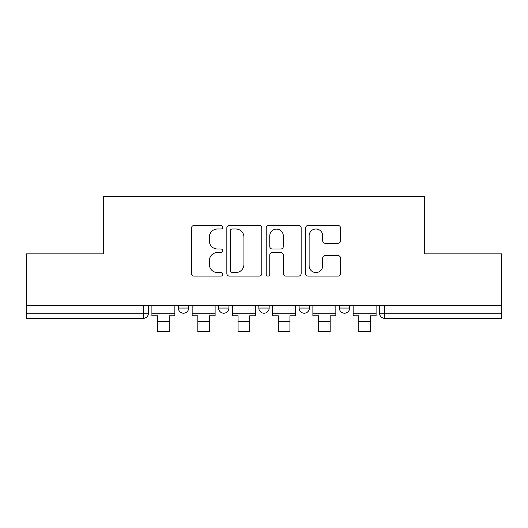 <?xml version="1.0" encoding="UTF-8"?>
<svg xmlns="http://www.w3.org/2000/svg" width="528" height="528" viewBox="0 0 528 528"><rect width="100%" height="100%" fill="white"/><g stroke="black" fill="none" stroke-linecap="round" stroke-linejoin="round"><path stroke-width="0.79" d="M222.724 227.231A1.775 1.775 0 0 0 220.955 225.456L194.047 225.456A2.534 2.534 0 0 0 191.512 227.99L191.512 273.57A2.534 2.534 0 0 0 194.047 276.098L220.955 276.098A1.775 1.775 0 0 0 222.724 274.329A1.775 1.775 0 0 0 220.955 272.554L217.47 272.554A8.105 8.105 0 0 1 209.365 264.455L209.365 260.654A8.105 8.105 0 0 1 217.47 252.549L220.955 252.549A1.775 1.775 0 0 0 222.724 250.78A1.775 1.775 0 0 0 220.955 249.005L217.47 249.005A8.105 8.105 0 0 1 209.365 240.9L209.365 237.105A8.105 8.105 0 0 1 217.47 229L220.955 229A1.775 1.775 0 0 0 222.724 227.231M299.086 305.21L299.086 308.048L309.401 308.048A5.161 5.161 0 0 1 304.247 313.21A5.161 5.161 0 0 1 299.086 308.048L299.086 305.21M338.006 243.309A2.534 2.534 0 0 0 340.54 240.775L340.54 227.99A2.534 2.534 0 0 0 338.006 225.456L308.128 225.456A2.534 2.534 0 0 0 305.593 227.99L305.593 273.57A2.534 2.534 0 0 0 308.128 276.098L338.006 276.098A2.534 2.534 0 0 0 340.54 273.57L340.54 258.119A2.534 2.534 0 0 0 338.006 255.592L325.215 255.592A2.534 2.534 0 0 0 322.687 258.119L322.687 265.782A6.772 6.772 0 0 1 315.909 272.554A6.772 6.772 0 0 1 309.137 265.782L309.137 235.772A6.772 6.772 0 0 1 315.909 229A6.772 6.772 0 0 1 322.687 235.772L322.687 240.775A2.534 2.534 0 0 0 325.215 243.309L338.006 243.309M26.4 305.21L26.4 253.876L103.277 253.876L103.277 196.343L424.723 196.343L424.723 253.876L501.6 253.876L501.6 305.21L26.4 305.21L26.4 313.21L148.427 313.21L148.427 305.21L148.427 313.21A5.161 5.161 0 0 1 143.266 318.371L26.4 318.371L26.4 313.21M261.782 227.99A2.534 2.534 0 0 0 259.255 225.456L229.37 225.456A2.534 2.534 0 0 0 226.842 227.99L226.842 273.57A2.534 2.534 0 0 0 229.37 276.098L259.255 276.098A2.534 2.534 0 0 0 261.782 273.57L261.782 227.99M268.745 225.456L298.63 225.456A2.534 2.534 0 0 1 301.158 227.99L301.158 273.57A2.534 2.534 0 0 1 298.63 276.098L285.839 276.098A2.534 2.534 0 0 1 283.312 273.57L283.312 255.083A2.534 2.534 0 0 0 280.777 252.549L272.296 252.549A2.534 2.534 0 0 0 269.762 255.083L269.762 274.329A1.775 1.775 0 0 1 267.986 276.098A1.775 1.775 0 0 1 266.218 274.329L266.218 227.99A2.534 2.534 0 0 1 268.745 225.456M379.573 305.21L379.573 313.21L501.6 313.21L501.6 318.371L384.734 318.371A5.161 5.161 0 0 1 379.573 313.21M501.6 305.21L501.6 313.21M349.648 305.21L349.648 308.048A5.161 5.161 0 0 1 344.487 313.21A5.161 5.161 0 0 1 339.332 308.048A5.161 5.161 0 0 0 344.487 313.21A5.161 5.161 0 0 0 349.648 308.048L349.648 305.21M339.332 305.21L339.332 308.048L349.648 308.048M309.401 305.21L309.401 308.048M269.161 305.21L269.161 308.048A5.161 5.161 0 0 1 264 313.21A5.161 5.161 0 0 1 258.839 308.048A5.161 5.161 0 0 0 264 313.21A5.161 5.161 0 0 0 269.161 308.048L258.839 308.048L258.839 305.21M218.599 305.21L218.599 308.048L228.914 308.048L228.914 305.21L228.914 308.048A5.161 5.161 0 0 1 223.753 313.21A5.161 5.161 0 0 1 218.599 308.048A5.161 5.161 0 0 0 223.753 313.21M178.352 305.21L178.352 308.048L188.668 308.048L188.668 305.21L188.668 308.048A5.161 5.161 0 0 1 183.513 313.21A5.161 5.161 0 0 1 178.352 308.048A5.161 5.161 0 0 0 183.513 313.21M143.266 305.21L143.266 318.371A5.161 5.161 0 0 0 148.427 313.21M232.155 229A1.775 1.775 0 0 0 230.386 230.776L230.386 270.785A1.775 1.775 0 0 0 232.155 272.554L235.831 272.554A8.105 8.105 0 0 0 243.929 264.455L243.929 237.105A8.105 8.105 0 0 0 235.831 229L232.155 229M283.312 235.904A6.772 6.772 0 0 0 276.533 229.126A6.772 6.772 0 0 0 269.762 235.904L269.762 246.47A2.534 2.534 0 0 0 272.296 249.005L280.777 249.005A2.534 2.534 0 0 0 283.312 246.47L283.312 235.904M151.906 313.21L174.867 313.21L174.867 315.79L169.191 315.79L169.191 331.657L157.582 331.657L157.582 315.79L151.906 315.79L151.906 305.21M174.867 313.21L174.867 305.21M192.152 313.21L215.114 313.21L215.114 315.79L209.438 315.79L209.438 331.657L197.828 331.657L197.828 315.79L192.152 315.79L192.152 305.21M215.114 313.21L215.114 305.21M232.399 313.21L255.361 313.21L255.361 315.79L249.685 315.79L249.685 331.657L238.075 331.657L238.075 315.79L232.399 315.79L232.399 305.21M255.361 313.21L255.361 305.21M272.639 313.21L295.601 313.21L295.601 315.79L289.925 315.79L289.925 331.657L278.315 331.657L278.315 315.79L272.639 315.79L272.639 305.21M295.601 313.21L295.601 305.21M312.886 313.21L335.848 313.21L335.848 315.79L330.172 315.79L330.172 331.657L318.562 331.657L318.562 315.79L312.886 315.79L312.886 305.21M335.848 313.21L335.848 305.21M353.133 313.21L376.094 313.21L376.094 315.79L370.418 315.79L370.418 331.657L358.809 331.657L358.809 315.79L353.133 315.79L353.133 305.21M376.094 313.21L376.094 305.21M384.734 305.21L384.734 318.371M157.582 321.334L169.191 321.334M197.828 321.334L209.438 321.334M238.075 321.334L249.685 321.334M278.315 321.334L289.925 321.334M318.562 321.334L330.172 321.334M358.809 321.334L370.418 321.334"/></g></svg>
